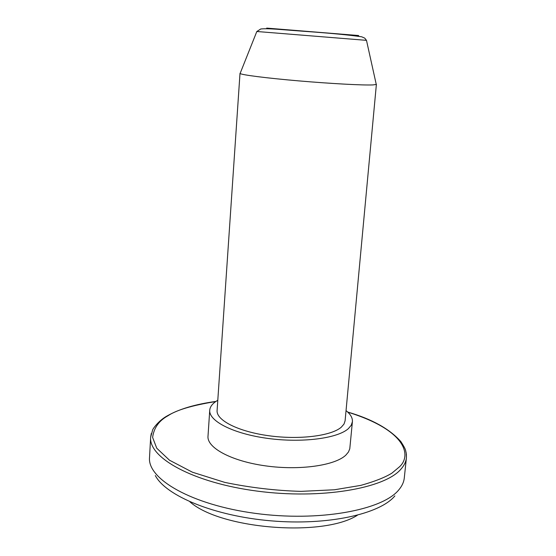 <?xml version="1.0" encoding="UTF-8"?>
<svg xmlns="http://www.w3.org/2000/svg" width="556" height="556" viewBox="0 0 556 556"><rect width="100%" height="100%" fill="white"/><g stroke="black" fill="none" stroke-linecap="round" stroke-linejoin="round"><path stroke-width="0.83" d="M376.176 84.06L376.266 84.463L372.944 84.915C363.443 85.395 331.022 83.671 298.746 80.884C266.428 78.104 241.443 74.893 240.102 73.503L240.255 73.121M240.004 73.336L217.097 410.516C216.138 420.267 238.288 431.609 268.909 435.758C299.482 439.984 331.473 435.911 341.321 427.161L343.997 424.075L345.095 420.816L376.391 84.31M346.04 410.606C350.558 414.269 352.685 417.966 352.407 421.712L351.225 425.277L348.355 428.648C337.589 438.448 301.915 443.097 267.665 438.392C233.36 433.77 208.653 421.08 209.737 410.231C210.036 406.707 212.455 403.552 216.986 400.765L217.792 400.285M209.737 410.231L208 436.286C206.881 447.809 231.407 461.146 265.518 465.865C299.573 470.675 335.101 465.546 345.874 455.093L348.445 452.028L349.78 448.803L352.407 421.712M358.69 35.535L266.706 28.106L358.69 35.535M240.102 73.503L256.809 31.532L260.715 29.002C263.607 28.62 268.666 28.676 275.901 29.162L303.298 31.254C329.347 33.075 348.827 34.924 361.734 36.807L364.743 38.135L366.487 40.352L256.83 31.497M347.813 412.156C406.624 430.351 411.92 455.691 399.34 466.929L391.91 473.149C384.877 477.479 374.501 481.552 360.781 485.381L334.503 489.767L300.984 491.372C275.484 490.628 250.082 487.633 224.763 482.386L192.411 472.204L169.49 460.215L156.75 448.212L152.615 437.447C153.859 427.884 158.988 420.649 168.016 415.735C176.342 410.071 192.272 405.338 215.797 401.536M151.267 433.548L150.648 437.218C148.535 457.79 193.113 482.698 256.962 491.08C320.749 499.622 384.689 488.55 400.966 469.111C404.198 465.469 406.012 461.695 406.415 457.796L406.394 454.078M215.95 401.432C195.712 404.163 179.567 408.924 167.516 415.714C158.314 420.628 152.441 429.434 152.594 430.135L150.648 437.218L149.522 457.553C147.368 479.043 191.695 504.862 255.246 513.362C318.734 522.028 382.472 510.234 398.791 489.878C402.023 486.062 403.858 482.122 404.275 478.049L406.415 457.796L406.227 452.966C405.213 449.839 406.686 450.721 400.918 441.666C389.735 428.989 371.985 419.106 347.674 412.031M155.305 475.54C165.876 495.848 214.317 516.058 271.078 520.847C327.831 525.74 380.005 514.078 394.878 495.882M357.32 515.294C322.973 537.353 220.301 529.09 189.923 501.825M366.487 40.352L376.266 84.463"/></g></svg>
